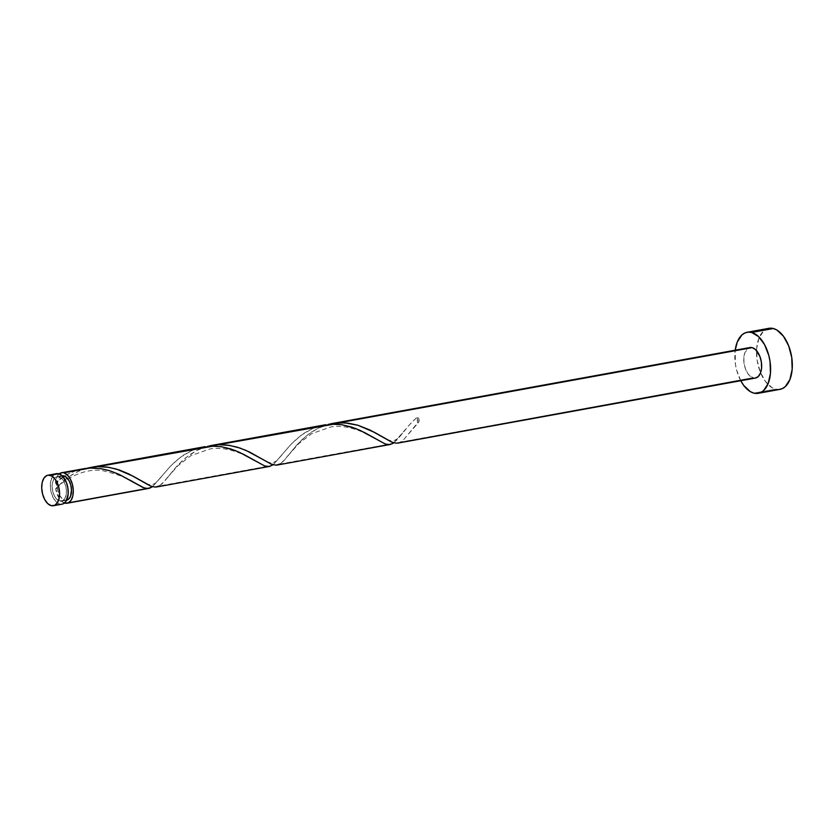 <?xml version="1.0" encoding="UTF-8"?>
<svg xmlns="http://www.w3.org/2000/svg" width="834" height="834" viewBox="0 0 834 834"><rect width="100%" height="100%" fill="white"/><g stroke="black" fill="none" stroke-linecap="round" stroke-linejoin="round"><path stroke-width="0.63" stroke-dasharray="4.17 3.13" d="M56.983 473.587L53.845 475.015L52.563 476.548L50.811 480.957L50.342 486.587L51.228 492.571L53.345 497.992L56.368 502.026L59.829 504.07L51.187 505.644L62.018 504.174A15.512 8.653 -100.3 0 1 59.829 504.07A15.512 8.653 -100.3 0 1 50.478 488.516A15.512 8.653 -100.3 0 1 56.504 473.649M62.164 475.776A12.406 6.922 -100.3 0 0 62.123 475.776A12.406 6.922 -100.3 0 0 57.192 486.128A12.406 6.922 -100.3 0 0 64.781 500.119L59.714 501.036A12.406 6.922 79.7 0 1 52.24 488.599A12.406 6.922 79.7 0 1 57.056 476.704A12.406 6.922 79.7 0 1 58.828 476.777L62.508 476.11L58.828 476.777L61.601 478.414L64.02 481.645L65.709 485.982L66.428 490.767L66.053 495.271L64.645 498.805L61.101 501.171L56.952 499.41L54.533 496.178L52.844 491.831L52.125 487.056L52.5 482.552L53.908 479.018L56.128 476.996L58.828 476.777A12.406 6.922 79.7 0 1 66.313 489.224A12.406 6.922 79.7 0 1 61.497 501.119A12.406 6.922 79.7 0 1 59.714 501.036L67.491 499.91M768.875 328.325A31.025 17.306 -100.3 0 0 756.553 350.645A31.025 17.306 -100.3 0 0 760.587 372.808A31.025 17.306 -100.3 0 0 775.537 389.165L753.832 393.116L775.537 389.165A31.025 17.306 -100.3 0 0 779.978 389.363M740.748 380.731A31.025 17.306 79.7 0 1 735.202 350.217L735.4 364.156L736.63 370.108L740.863 380.95M397.391 443.167L400.476 442.114L404.021 439.257L417.594 422.911A15.512 8.653 79.7 0 1 417.375 416.875L409.202 425.1L397.401 439.518L392.793 443.511L279.849 464.058L284.999 459.461L297.029 444.772L306.391 435.755L317.837 428.301L330.817 423.776M749.943 347.528A15.512 8.653 -100.3 0 0 743.918 362.404A15.512 8.653 -100.3 0 0 753.269 377.958A15.512 8.653 -100.3 0 0 755.489 378.052M82.9 468.844L75.904 470.657L67.095 474.504L55.471 482.698A15.512 8.653 79.7 0 1 59.162 473.879M64.458 503.017A15.512 8.653 79.7 0 1 55.69 488.734L64.03 480.551L71.401 475.099L79.637 470.751L88.529 467.874M151.527 487.39L64.896 503.152L151.527 487.39M203.642 446.888L191.997 450.464L180.196 457.428L170.397 466.269L152.518 486.754M156.125 487.046L272.165 465.455L159.211 485.993L164.361 481.395L176.391 466.717L185.763 457.699L197.199 450.235L210.189 445.71M324.28 424.944L312.625 428.53L300.834 435.494L291.024 444.334L273.156 464.819M276.763 465.111L392.793 443.511M393.815 442.854L410.787 423.338L417.375 416.875A3.107 1.731 79.7 0 1 418.96 419.335A3.107 1.731 79.7 0 1 418.585 422.4A3.107 1.731 79.7 0 1 417.594 422.911L417.375 416.875L418.929 419.189L418.699 422.223L403.823 439.466L400.476 442.114L753.269 377.958L748.213 374.112L745.596 369.285L744.064 363.468L743.845 357.557L744.981 352.438L748.786 347.893M62.508 475.734L59.996 476.871L58.151 479.706L57.192 486.128L57.911 490.913L59.6 495.25L62.018 498.482L64.781 500.119A12.406 6.922 -100.3 0 0 66.564 500.202A12.406 6.922 -100.3 0 0 66.605 500.192M64.896 503.152L61.862 501.484L59.12 498.263L55.69 488.734L56.806 488.046L57.192 486.128L55.471 482.698L55.815 480.321L57.223 476.297L59.464 473.639M755.458 378.063L753.269 377.958M768.812 328.335L763.579 331.046L758.95 338.135L756.688 348.372L757.116 360.205L760.191 371.828L765.424 381.472L772.034 387.674L775.537 389.165L779.915 389.374M328.158 424.391L319.38 427.55L310.894 432.387L303.388 438.35L296.956 444.845L283.185 461.4L279.849 464.058M207.53 446.336L198.742 449.495L190.256 454.332L182.761 460.285L176.328 466.79L162.557 483.345L159.211 485.993M86.892 468.27L78.115 471.439L69.629 476.266L62.123 482.229L55.69 488.734A3.107 1.731 -100.3 0 0 56.691 488.224A3.107 1.731 -100.3 0 0 57.192 486.128A3.107 1.731 -100.3 0 0 55.471 482.698C65.188 473.858 76.728 468.969 90.103 468.041M152.559 486.733L169.521 467.217L176.11 460.754L183.761 454.937L192.373 450.297L201.713 447.274L210.731 446.096M273.187 464.788L290.149 445.283L296.737 438.82L304.4 432.992L313.011 428.363L322.341 425.34L331.369 424.162M62.123 475.776L57.056 476.704M66.564 500.202L61.497 501.119M408.775 433.67L418.439 422.577M380.742 435.974C385.464 438.892 388.842 440.477 390.875 440.738C392.147 441.405 394.315 440.748 397.359 438.778L403.708 431.751M288.147 455.614L298.374 443.959L311.666 433.659L330.827 426.956C340.22 425.434 350.739 427.102 362.383 431.981L376.572 439.518M260.104 457.918C264.826 460.827 268.214 462.422 270.247 462.682C271.519 463.35 273.677 462.693 276.721 460.722L283.07 453.686M167.509 477.548L177.736 465.893L191.038 455.604L210.189 448.901C219.592 447.368 230.111 449.046 241.745 453.925L255.944 461.463M139.476 479.852C144.199 482.771 147.576 484.356 149.609 484.617C150.881 485.284 153.049 484.637 156.094 482.657L162.442 475.63M56.545 488.401C64.176 479.216 85.047 467.436 103.176 470.783C120.503 475.161 131.219 479.362 135.317 483.397"/><path stroke-width="1.25" d="M66.167 500.244L68.68 499.107L70.536 496.272L71.495 489.85L70.775 485.065L69.086 480.728L65.302 476.454L62.508 476.11L63.895 475.86A12.406 6.922 -100.3 0 0 62.164 475.776L58.714 473.743A15.512 8.653 -100.3 0 0 56.504 473.649L47.861 475.224A15.512 8.653 79.7 0 1 50.082 475.317L58.714 473.743L56.462 473.66M53.407 505.738L62.05 504.174A15.512 8.653 -100.3 0 0 68.065 489.297A15.512 8.653 -100.3 0 0 58.714 473.743L50.082 475.317A15.512 8.653 79.7 0 1 59.433 490.872A15.512 8.653 79.7 0 1 53.407 505.738A15.512 8.653 79.7 0 1 51.187 505.644L54.564 505.373L57.348 502.839L59.099 498.43L59.568 492.8L58.682 486.827L55.138 479.164L51.833 476.068L48.351 475.161L46.704 475.588L43.921 478.122L42.169 482.532L41.7 488.161L42.597 494.135L44.713 499.556L47.726 503.6L51.187 505.644A15.512 8.653 79.7 0 1 41.846 490.09A15.512 8.653 79.7 0 1 47.861 475.224M758.262 393.314L779.978 389.363A31.025 17.306 -100.3 0 0 792.019 359.621A31.025 17.306 -100.3 0 0 773.316 328.523A31.025 17.306 -100.3 0 0 768.875 328.325L747.16 332.266A31.025 17.306 79.7 0 1 751.601 332.464L773.316 328.523L751.601 332.464A31.025 17.306 79.7 0 1 770.303 363.572A31.025 17.306 79.7 0 1 758.262 393.314A31.025 17.306 79.7 0 1 753.832 393.116A31.025 17.306 79.7 0 1 740.748 380.731L743.709 385.423L750.319 391.626L753.832 393.116L757.293 393.439L760.577 392.585L763.569 390.583L768.197 383.504L770.46 373.267L770.022 361.435L768.802 355.482L764.569 344.63L758.523 336.55L751.601 332.464L748.14 332.141L744.845 332.995L741.864 334.997L737.235 342.086L735.202 350.217A31.025 17.306 79.7 0 1 747.16 332.266M393.919 442.781L393.356 443.177M753.269 377.958L396.515 443.219L392.366 442.385L374.57 432.398L357.65 425.163L348.132 423.161L339.052 422.765L752.164 347.632A15.512 8.653 -100.3 0 0 749.943 347.528L331.974 423.547L344.588 422.817L358.047 425.277L370.275 430.156L391.573 442.062L396.327 443.219L398.443 442.958M330.639 423.808L331.974 423.547M85.287 468.468L61.57 472.732A15.512 8.653 79.7 0 1 63.791 472.826L90.103 468.041L85.287 468.468M90.103 468.041L100.601 468.635L110.057 470.856L118.835 474.254L144.063 487.89L148.129 488.474L152.559 486.733L149.484 488.244L146.242 488.411L142.604 487.337L119.001 474.327L109.087 470.553L101.091 468.708L90.103 468.041L62.269 472.649L59.162 473.879A15.512 8.653 79.7 0 1 61.57 472.732M64.896 503.152A15.512 8.653 79.7 0 1 64.458 503.017L64.896 503.152A15.512 8.653 79.7 0 0 67.116 503.246A15.512 8.653 79.7 0 0 73.131 488.38A15.512 8.653 79.7 0 0 63.791 472.826L67.252 474.869L70.264 478.914L72.381 484.335L73.277 490.309L72.808 495.938L71.057 500.348L68.273 502.881L64.896 503.152M205.216 446.628L90.708 467.426L205.216 446.628M88.529 467.874L91.594 467.28M210.731 446.096L221.239 446.69L230.684 448.911L239.473 452.32L264.691 465.945L268.757 466.54L273.156 464.819L269.069 466.508L264.503 465.883L244.185 454.624L234.802 450.35L221.719 446.774L213.483 446.065L97.786 466.644L108.785 467.311L119.345 469.98L129.009 474.035L150.308 485.941L155.061 487.098L157.178 486.847M325.854 424.683L211.336 445.492L325.854 424.683M210.001 445.752L211.336 445.492M149.484 488.244L148.431 488.443M270.112 466.3L269.069 466.508M331.369 424.162L341.867 424.756L351.322 426.977L360.1 430.375L385.329 444.011L389.395 444.595L392.793 443.511L389.176 444.616L385.141 443.949L364.812 432.69L355.43 428.415L342.357 424.829L334.111 424.12L218.414 444.699L229.413 445.377L239.973 448.046L249.637 452.091L270.935 463.996L275.689 465.163L277.816 464.903M390.75 444.366L389.697 444.564M397.839 443.104L755.489 378.052A15.512 8.653 -100.3 0 0 761.505 363.186A15.512 8.653 -100.3 0 0 752.164 347.632L328.158 424.391M66.605 500.192A12.406 6.922 -100.3 0 0 71.37 488.265A12.406 6.922 -100.3 0 0 63.895 475.86L61.195 476.068M748.786 347.893L752.164 347.632L755.625 349.675L759.837 356.295L761.369 362.112L761.588 368.023L760.452 373.142L758.137 376.687L754.999 378.115M779.008 389.488L782.292 388.634L785.284 386.632L789.902 379.553L792.175 369.316L791.737 357.484L788.672 345.86L783.428 336.206L776.829 330.003L773.316 328.523L768.812 328.335M61.56 504.236L63.207 503.809L65.99 501.276L68.148 494.145L67.929 488.234L66.397 482.417L62.185 475.787M279.849 464.058L275.887 465.163L271.728 464.319L245.915 450.36L237.012 447.097L227.494 445.095L218.414 444.699L207.53 446.336M159.211 485.993L155.249 487.098L151.1 486.264L133.304 476.277L116.385 469.042L106.867 467.04L97.786 466.644L86.892 468.27M392.793 443.511L393.815 442.854M148.879 488.38L67.116 503.246M269.507 466.435L156.573 486.983M390.145 444.501L277.211 465.038"/></g></svg>
